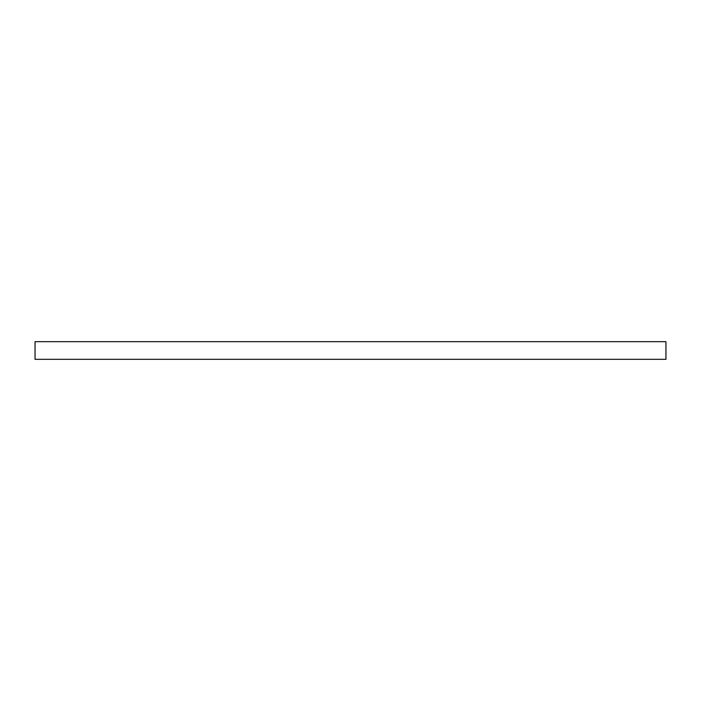 <?xml version="1.0" encoding="UTF-8"?>
<svg xmlns="http://www.w3.org/2000/svg" width="701" height="701" viewBox="0 0 701 701"><rect width="100%" height="100%" fill="white"/><g stroke="black" fill="none" stroke-linecap="round" stroke-linejoin="round"><path stroke-width="1.05" d="M35.05 359.324L665.95 359.324L665.95 341.676L35.05 341.676L35.05 359.324"/></g></svg>
